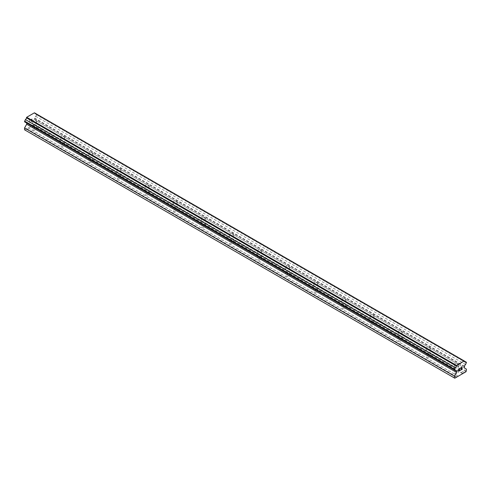 <?xml version="1.0" encoding="UTF-8"?>
<svg xmlns="http://www.w3.org/2000/svg" width="491" height="491" viewBox="0 0 491 491"><rect width="100%" height="100%" fill="white"/><g stroke="black" fill="none" stroke-linecap="round" stroke-linejoin="round"><path stroke-width="0.37" stroke-dasharray="2.46 1.84" d="M455.04 365.255A1.933 1.117 180 0 1 454.476 364.469A1.933 1.117 180 0 1 455.666 363.438A1.933 1.117 180 0 1 457.772 363.678A1.933 1.117 180 0 1 458.336 364.469A1.933 1.117 180 0 1 457.146 365.5A1.933 1.117 180 0 1 455.04 365.255M457.772 371.84A1.933 1.117 0 0 0 455.666 371.601A1.933 1.117 0 0 0 454.476 372.632A1.933 1.117 0 0 0 455.04 373.418A1.933 1.117 0 0 0 457.146 373.663A1.933 1.117 0 0 0 458.336 372.632A1.933 1.117 0 0 0 457.772 371.84M426.918 349.021A1.933 1.117 180 0 1 426.354 348.229A1.933 1.117 180 0 1 427.544 347.198A1.933 1.117 180 0 1 429.65 347.444A1.933 1.117 180 0 1 430.22 348.229A1.933 1.117 180 0 1 429.024 349.261A1.933 1.117 180 0 1 426.918 349.021M429.65 355.607A1.933 1.117 0 0 0 427.544 355.367A1.933 1.117 0 0 0 426.354 356.398A1.933 1.117 0 0 0 426.918 357.184A1.933 1.117 0 0 0 429.024 357.423A1.933 1.117 0 0 0 430.22 356.398A1.933 1.117 0 0 0 429.65 355.607M398.796 332.788A1.933 1.117 180 0 1 398.232 331.996A1.933 1.117 180 0 1 399.428 330.965A1.933 1.117 180 0 1 401.534 331.21A1.933 1.117 180 0 1 402.098 331.996A1.933 1.117 180 0 1 400.902 333.027A1.933 1.117 180 0 1 398.796 332.788M401.534 339.373A1.933 1.117 0 0 0 399.428 339.128A1.933 1.117 0 0 0 398.232 340.159A1.933 1.117 0 0 0 398.796 340.95A1.933 1.117 0 0 0 400.902 341.19A1.933 1.117 0 0 0 402.098 340.159A1.933 1.117 0 0 0 401.534 339.373M370.68 316.548A1.933 1.117 180 0 1 370.11 315.762A1.933 1.117 180 0 1 371.306 314.731A1.933 1.117 180 0 1 373.412 314.97A1.933 1.117 180 0 1 373.976 315.762A1.933 1.117 180 0 1 372.786 316.793A1.933 1.117 180 0 1 370.68 316.548M373.412 323.139A1.933 1.117 0 0 0 371.306 322.894A1.933 1.117 0 0 0 370.11 323.925A1.933 1.117 0 0 0 370.68 324.717A1.933 1.117 0 0 0 372.786 324.956A1.933 1.117 0 0 0 373.976 323.925A1.933 1.117 0 0 0 373.412 323.139M342.558 300.314A1.933 1.117 180 0 1 341.994 299.528A1.933 1.117 180 0 1 343.184 298.497A1.933 1.117 180 0 1 345.29 298.737A1.933 1.117 180 0 1 345.854 299.528A1.933 1.117 180 0 1 344.664 300.553A1.933 1.117 180 0 1 342.558 300.314M345.29 306.9A1.933 1.117 0 0 0 343.184 306.66A1.933 1.117 0 0 0 341.994 307.691A1.933 1.117 0 0 0 342.558 308.477A1.933 1.117 0 0 0 344.664 308.722A1.933 1.117 0 0 0 345.854 307.691A1.933 1.117 0 0 0 345.29 306.9M314.436 284.08A1.933 1.117 180 0 1 313.872 283.289A1.933 1.117 180 0 1 315.062 282.257A1.933 1.117 180 0 1 317.168 282.503A1.933 1.117 180 0 1 317.732 283.289A1.933 1.117 180 0 1 316.542 284.32A1.933 1.117 180 0 1 314.436 284.08M317.168 290.666A1.933 1.117 0 0 0 315.062 290.426A1.933 1.117 0 0 0 313.872 291.451A1.933 1.117 0 0 0 314.436 292.243A1.933 1.117 0 0 0 316.542 292.483A1.933 1.117 0 0 0 317.732 291.451A1.933 1.117 0 0 0 317.168 290.666M286.314 267.841A1.933 1.117 180 0 1 285.75 267.055A1.933 1.117 180 0 1 286.94 266.024A1.933 1.117 180 0 1 289.046 266.263A1.933 1.117 180 0 1 289.61 267.055A1.933 1.117 180 0 1 288.42 268.086A1.933 1.117 180 0 1 286.314 267.841M289.046 274.432A1.933 1.117 0 0 0 286.94 274.187A1.933 1.117 0 0 0 285.75 275.218A1.933 1.117 0 0 0 286.314 276.01A1.933 1.117 0 0 0 288.42 276.249A1.933 1.117 0 0 0 289.61 275.218A1.933 1.117 0 0 0 289.046 274.432M258.192 251.607A1.933 1.117 180 0 1 257.628 250.821A1.933 1.117 180 0 1 258.818 249.79A1.933 1.117 180 0 1 260.924 250.029A1.933 1.117 180 0 1 261.494 250.821A1.933 1.117 180 0 1 260.298 251.852A1.933 1.117 180 0 1 258.192 251.607M260.924 258.192A1.933 1.117 0 0 0 258.818 257.953A1.933 1.117 0 0 0 257.628 258.984A1.933 1.117 0 0 0 258.192 259.77A1.933 1.117 0 0 0 260.298 260.015A1.933 1.117 0 0 0 261.494 258.984A1.933 1.117 0 0 0 260.924 258.192M230.076 235.373A1.933 1.117 180 0 1 229.506 234.581A1.933 1.117 180 0 1 230.702 233.55A1.933 1.117 180 0 1 232.808 233.796A1.933 1.117 180 0 1 233.372 234.581A1.933 1.117 180 0 1 232.182 235.612A1.933 1.117 180 0 1 230.076 235.373M232.808 241.959A1.933 1.117 0 0 0 230.702 241.719A1.933 1.117 0 0 0 229.506 242.75A1.933 1.117 0 0 0 230.076 243.536A1.933 1.117 0 0 0 232.182 243.775A1.933 1.117 0 0 0 233.372 242.75A1.933 1.117 0 0 0 232.808 241.959M201.954 219.139A1.933 1.117 180 0 1 201.39 218.348A1.933 1.117 180 0 1 202.58 217.317A1.933 1.117 180 0 1 204.686 217.562A1.933 1.117 180 0 1 205.25 218.348A1.933 1.117 180 0 1 204.06 219.379A1.933 1.117 180 0 1 201.954 219.139M204.686 225.725A1.933 1.117 0 0 0 202.58 225.479A1.933 1.117 0 0 0 201.39 226.511A1.933 1.117 0 0 0 201.954 227.302A1.933 1.117 0 0 0 204.06 227.542A1.933 1.117 0 0 0 205.25 226.511A1.933 1.117 0 0 0 204.686 225.725M173.832 202.9A1.933 1.117 180 0 1 173.268 202.114A1.933 1.117 180 0 1 174.458 201.083A1.933 1.117 180 0 1 176.564 201.322A1.933 1.117 180 0 1 177.128 202.114A1.933 1.117 180 0 1 175.938 203.145A1.933 1.117 180 0 1 173.832 202.9M176.564 209.491A1.933 1.117 0 0 0 174.458 209.246A1.933 1.117 0 0 0 173.268 210.277A1.933 1.117 0 0 0 173.832 211.062A1.933 1.117 0 0 0 175.938 211.308A1.933 1.117 0 0 0 177.128 210.277A1.933 1.117 0 0 0 176.564 209.491M145.71 186.666A1.933 1.117 180 0 1 145.146 185.874A1.933 1.117 180 0 1 146.336 184.849A1.933 1.117 180 0 1 148.442 185.089A1.933 1.117 180 0 1 149.006 185.874A1.933 1.117 180 0 1 147.816 186.905A1.933 1.117 180 0 1 145.71 186.666M148.442 193.251A1.933 1.117 0 0 0 146.336 193.012A1.933 1.117 0 0 0 145.146 194.043A1.933 1.117 0 0 0 145.71 194.829A1.933 1.117 0 0 0 147.816 195.074A1.933 1.117 0 0 0 149.006 194.043A1.933 1.117 0 0 0 148.442 193.251M117.588 170.432A1.933 1.117 180 0 1 117.024 169.641A1.933 1.117 180 0 1 118.214 168.609A1.933 1.117 180 0 1 120.32 168.855A1.933 1.117 180 0 1 120.89 169.641A1.933 1.117 180 0 1 119.694 170.672A1.933 1.117 180 0 1 117.588 170.432M120.32 177.018A1.933 1.117 0 0 0 118.214 176.778A1.933 1.117 0 0 0 117.024 177.803A1.933 1.117 0 0 0 117.588 178.595A1.933 1.117 0 0 0 119.694 178.834A1.933 1.117 0 0 0 120.89 177.803A1.933 1.117 0 0 0 120.32 177.018M89.466 154.192A1.933 1.117 180 0 1 88.902 153.407A1.933 1.117 180 0 1 90.099 152.376A1.933 1.117 180 0 1 92.204 152.615A1.933 1.117 180 0 1 92.768 153.407A1.933 1.117 180 0 1 91.572 154.438A1.933 1.117 180 0 1 89.466 154.192M92.204 160.784A1.933 1.117 0 0 0 90.099 160.539A1.933 1.117 0 0 0 88.902 161.57A1.933 1.117 0 0 0 89.466 162.361A1.933 1.117 0 0 0 91.572 162.601A1.933 1.117 0 0 0 92.768 161.57A1.933 1.117 0 0 0 92.204 160.784M61.35 137.959A1.933 1.117 180 0 1 60.78 137.173A1.933 1.117 180 0 1 61.976 136.142A1.933 1.117 180 0 1 64.082 136.381A1.933 1.117 180 0 1 64.646 137.173A1.933 1.117 180 0 1 63.456 138.198A1.933 1.117 180 0 1 61.35 137.959M64.082 144.544A1.933 1.117 0 0 0 61.976 144.305A1.933 1.117 0 0 0 60.78 145.336A1.933 1.117 0 0 0 61.35 146.122A1.933 1.117 0 0 0 63.456 146.367A1.933 1.117 0 0 0 64.646 145.336A1.933 1.117 0 0 0 64.082 144.544M33.228 121.725A1.933 1.117 180 0 1 32.664 120.933A1.933 1.117 180 0 1 33.854 119.902A1.933 1.117 180 0 1 35.96 120.148A1.933 1.117 180 0 1 36.524 120.933A1.933 1.117 180 0 1 35.334 121.964A1.933 1.117 180 0 1 33.228 121.725M35.96 128.311A1.933 1.117 0 0 0 33.854 128.071A1.933 1.117 0 0 0 32.664 129.102A1.933 1.117 0 0 0 33.228 129.888A1.933 1.117 0 0 0 35.334 130.127A1.933 1.117 0 0 0 36.524 129.102A1.933 1.117 0 0 0 35.96 128.311M459.619 369.465L459.06 369.784M460.085 370.275L459.06 370.858M460.085 368.121L458.925 368.79L458.932 371.092M460.883 368.244L461.27 367.434L461.945 367.268M462.135 369.091L461.043 369.717M461.816 367.372L460.767 370.03M31.94 119.123L31.94 120.043L31.94 119.129L30.915 119.718L31.94 119.123M31.94 120.043L31.381 120.369L31.94 120.049M31.381 120.522L31.94 120.197L31.381 120.522M31.94 121.124L30.915 121.713L31.94 121.124M30.915 121.866L32.068 121.197L32.068 118.896L30.915 119.565L32.075 118.896L32.075 121.197L30.915 121.866M29.491 120.387L29.491 122.689L29.497 120.387M29.491 122.689L29.626 120.608L29.497 122.689M24.55 129.796L24.949 130.029L36.199 123.536L36.604 120.982L34.462 119.743L34.72 118.122A1.479 0.853 -60 0 1 35.745 116.342L36.604 114.857L36.604 114.115L35.745 113.617A1.479 0.853 -60 0 1 35.021 113.685A1.479 0.853 -60 0 1 34.72 113.028L34.431 112.801M24.55 121.817L25.409 122.308A1.479 0.853 -60 0 1 26.127 122.247A1.479 0.853 -60 0 1 26.434 122.903L26.692 123.051M462.632 373.676L32.787 125.506M458.213 376.229L28.368 128.059M462.903 373.209L33.05 125.039M464.24 372.436L34.395 124.266M464.511 372.595L34.658 124.419M466.051 371.705L36.199 123.536M466.45 371.006L36.604 122.836M466.45 369.152L36.604 120.982M464.308 367.912L34.462 119.743M464.308 366.679L34.462 118.509M464.566 366.292L34.72 118.122M465.591 364.512L35.745 116.342M466.45 363.027L36.604 114.857M466.45 362.284L36.604 114.115M34.72 113.028L464.566 361.198L35.745 113.617M456.538 371.165L26.692 122.989M454.801 378.199L24.949 130.029M456.342 377.309L26.489 129.139M456.605 376.843L26.76 128.673M457.95 376.069L28.097 127.899M454.476 364.469L454.476 372.632M426.354 348.229L426.354 356.398M398.232 331.996L398.232 340.159M370.11 315.762L370.11 323.925M341.994 299.528L341.994 307.691M313.872 283.289L313.872 291.451M285.75 267.055L285.75 275.218M257.628 250.821L257.628 258.984M229.506 234.581L229.506 242.75M201.39 218.348L201.39 226.511M173.268 202.114L173.268 210.277M145.146 185.874L145.146 194.043M117.024 169.641L117.024 177.803M88.902 153.407L88.902 161.57M60.78 137.173L60.78 145.336M32.664 120.933L32.664 129.102M36.524 120.933L36.524 129.102M64.646 137.173L64.646 145.336M92.768 153.407L92.768 161.57M120.89 169.641L120.89 177.803M149.006 185.874L149.006 194.043M177.128 202.114L177.128 210.277M205.25 218.348L205.25 226.511M233.372 234.581L233.372 242.75M261.494 250.821L261.494 258.984M289.61 267.055L289.61 275.218M317.732 283.289L317.732 291.451M345.854 299.528L345.854 307.691M373.976 315.762L373.976 323.925M402.098 331.996L402.098 340.159M430.22 348.229L430.22 356.398M458.336 364.469L458.336 372.632M464.873 361.855L35.021 113.685M455.979 370.417L26.127 122.247"/><path stroke-width="0.74" d="M459.06 368.864L459.06 369.784L459.06 368.864L460.085 368.275L459.06 368.864M459.06 369.784L459.619 369.465M459.619 369.619L459.06 369.944L459.619 369.619M459.06 370.865L460.085 370.275M458.932 371.092L460.085 370.423L458.932 371.092L458.932 368.79L460.085 368.121M460.883 368.238L461.276 367.434L461.945 367.268M461.951 367.943L461.669 368.538L461.945 367.943M461.669 368.538L461.049 369.717L461.663 368.538M461.049 369.717L462.135 369.091M460.767 370.03L462.135 369.238L460.767 370.03L461.908 367.728L461.644 367.372L461.018 368.164L461.104 367.784L461.816 367.372M456.28 371.073A1.479 0.853 -60 0 0 455.979 370.417A1.479 0.853 -60 0 0 455.255 370.484L454.396 369.987L455.255 367.759A1.479 0.853 -60 0 0 456.28 365.979L456.569 365.427L464.283 360.971L464.566 361.198A1.479 0.853 -60 0 0 464.873 361.855A1.479 0.853 -60 0 0 465.591 361.793L466.45 362.284L465.591 364.512A1.479 0.853 -60 0 0 464.566 366.292L464.308 367.912L466.45 369.152L466.051 371.705L454.801 378.199L454.396 377.966L454.396 376.112L456.538 372.399L456.538 371.165L26.434 122.903M26.692 123.051L26.692 124.229L24.55 127.942L24.55 129.796L454.396 377.966M25.409 122.308L455.255 370.484M464.283 360.971L34.431 112.801L26.717 117.257L26.434 117.809A1.479 0.853 -60 0 1 25.409 119.589L24.55 121.817L454.396 369.987M465.591 361.793L464.566 361.198M456.569 365.427L26.717 117.257M456.28 365.979L26.434 117.809M455.255 367.759L25.409 119.589M454.396 369.244L24.55 121.074M456.538 372.399L26.692 124.229M454.396 376.112L24.55 127.942"/></g></svg>
